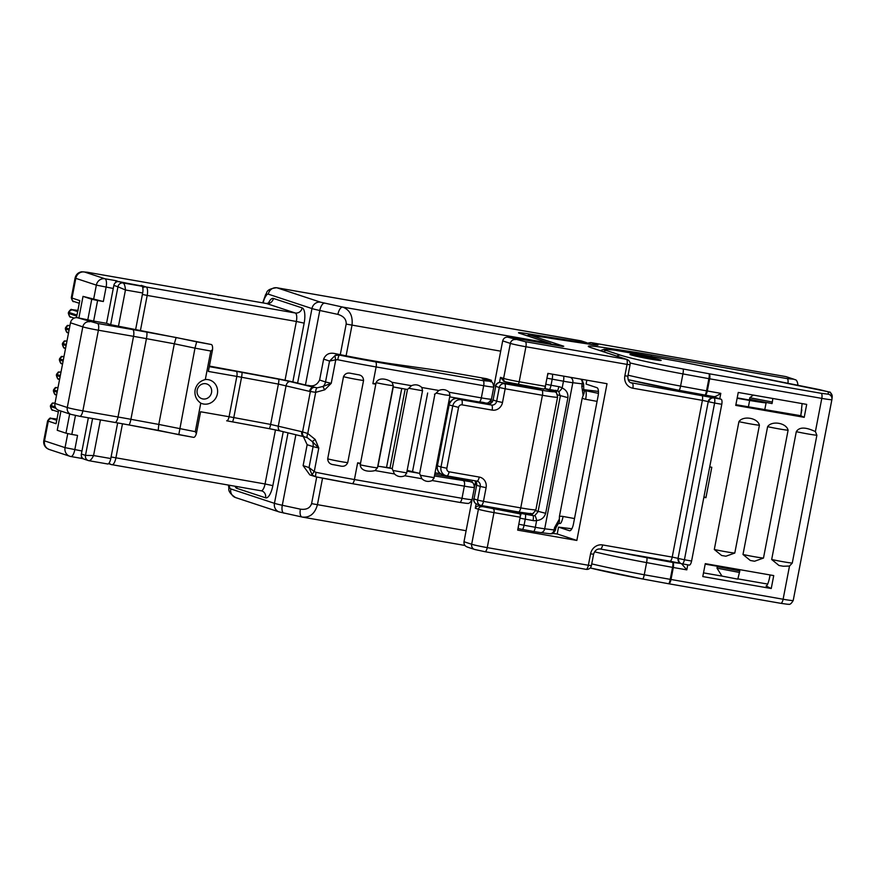 <?xml version="1.0" encoding="UTF-8"?>
<svg xmlns="http://www.w3.org/2000/svg" width="876" height="876" viewBox="0 0 876 876"><rect width="100%" height="100%" fill="white"/><g stroke="black" fill="none" stroke-linecap="round" stroke-linejoin="round"><path stroke-width="1.31" d="M633.37 355.284A13.184 0.624 10.9 0 0 648.021 358.514A13.184 0.624 10.9 0 0 658.5 359.872A13.184 0.624 10.9 0 0 657.756 359.543A13.184 0.624 10.9 0 0 643.707 356.423A13.184 0.624 10.9 0 0 632.636 354.889A13.184 0.624 10.9 0 0 633.37 355.284M205.302 379.56A12.406 11.629 -71.8 0 1 217.379 393.85A12.406 11.629 -71.8 0 1 200.768 403.135C196.213 399.883 194.33 395.47 195.118 389.908C196.454 384.444 199.848 380.994 205.302 379.56L210.798 351.024L194.976 348.144L196.673 341.848L211.401 344.531L110.661 324.668L117.953 286.78L125.454 289.978L118.446 326.354M197.188 390.094A7.753 7.271 108.2 0 0 202.904 398.952A7.753 7.271 108.2 0 0 211.532 392.59A7.753 7.271 108.2 0 0 205.827 383.732A7.753 7.271 108.2 0 0 197.188 390.094M630.173 354.583A15.899 0.756 -169.1 0 1 629.943 354.408A15.899 0.756 -169.1 0 1 644.309 356.412A15.899 0.756 -169.1 0 1 660.953 360.244A15.899 0.756 -169.1 0 1 661.172 360.419A15.899 0.756 -169.1 0 1 646.817 358.415A15.899 0.756 -169.1 0 1 630.173 354.583M737.198 397.879L766.084 402.916A31.032 1.478 10.9 0 1 749.637 400.452L737.132 398.262M711.312 396.171L721.112 399.215A4.654 1.61 99.9 0 1 721.78 404.296L691.591 561.023A4.654 1.61 99.9 0 1 689.259 565.097A4.654 1.61 99.9 0 1 689.171 565.086L682.163 563.859M734.165 568.677L734.143 568.787A31.032 1.478 -169.1 0 1 717.696 566.312L717.794 565.83M705.191 564.133L717.696 566.312M552.723 533.418L557.213 533.977L558.527 527.122L569.433 530.714A7.753 2.683 99.9 0 0 569.564 530.746A7.753 2.683 99.9 0 0 573.462 523.957L598.078 396.138A7.753 2.683 99.9 0 0 596.972 387.685L586.077 384.082L586.832 380.184M558.527 527.122L571.853 528.765M764.77 409.727L766.084 402.916M716.995 568.152L717.291 566.63L739.804 570.955L737.8 579.145L721.966 576.09L716.995 568.152L739.508 572.477M703.505 572.871L721.966 576.09M771.241 588.519L773.738 575.587L705.279 563.64L702.793 576.572L771.241 588.519L766.226 586.055M737.877 578.872L767.694 584.073M806.697 404.394L738.249 392.448L735.752 405.391L804.212 417.326L806.697 404.394M717.291 566.63L739.804 570.955M749.812 397.715L749.517 399.237L772.041 403.573L772.336 402.051L749.812 397.715L753.305 395.076M772.807 398.481L772.336 402.051M681.835 564.034L686.806 569.86L673.315 567.506A4.654 1.61 -80.1 0 0 672.648 562.425L680.433 563.377M547.861 373.384L607.024 383.71L576.846 540.448L517.672 530.122L520.169 517.19L493.987 512.613L487.253 547.62L588.365 565.261L590.566 553.851A10.862 10.184 -71.8 0 1 602.655 544.949L672.221 557.092L702.399 400.354L632.844 388.21A10.862 10.184 -71.8 0 1 624.851 375.815L627.052 364.394L525.928 346.754L519.194 381.75L545.365 386.316L547.861 373.384M557.213 533.977L576.846 540.448M519.731 513.807L496.681 508.825A13.184 0.624 -169.1 0 1 479.906 506.076L519.731 513.807A3.099 1.073 99.9 0 1 520.169 517.19M496.681 508.825L496.801 508.2M520.322 386.064L520.53 384.98M503.93 381.29L500.492 377.37L503.612 378.399L510.347 343.403L502.682 340.873L490.68 403.168M475.613 481.395L463.995 541.729L471.671 544.259L478.405 509.263L475.296 508.233L476.15 503.81M499.517 382.462L500.492 377.37M475.296 508.233C476.237 506.35 477.77 505.627 479.906 506.076M545.365 386.316A3.099 1.073 99.9 0 1 543.81 389.043A3.099 1.073 99.9 0 1 543.755 389.021L517.683 384.476M800.708 415.684L801.836 409.858M769.128 579.715L770.048 574.941M463.995 541.729C463.787 544.62 465.09 546.438 467.904 547.204M624.851 375.815L627.884 376.187L630.074 364.766L627.052 364.394A4.654 1.61 99.9 0 0 626.384 359.324A4.654 4.358 -71.8 0 1 626.964 359.467L591.793 347.881A4.654 4.358 -71.8 0 0 591.223 347.728L626.384 359.324L525.271 341.684L507.576 337.129L513.325 337.917A4.654 1.61 -80.1 0 1 513.413 337.939L508.343 337.216C505.441 336.888 503.547 338.103 502.682 340.873M597.071 401.372L585.65 399.292A12.406 12.122 -66.6 0 1 582.212 398.098L559.435 516.369A12.406 12.122 -66.6 0 1 563.082 516.468L574.503 518.548M520.224 516.851A4.654 0.635 -78.7 0 1 521.494 513.489L508.923 510.982L511.737 510.807M535.302 388.462L535.466 387.586M557.519 523.706C559.074 523.585 559.676 522.052 559.348 519.107L559.435 516.369M582.212 398.098L583.153 395.47C584.588 392.7 584.631 390.827 583.296 389.853M558.702 391.506A4.654 0.986 123.6 0 0 562.162 388.013L563.465 381.213L552.198 379.166L551.026 385.254L558.833 386.666A9.307 9.088 -66.6 0 1 562.162 388.013C566.312 389.93 568.239 393.149 567.933 397.66L545.66 513.314C544.259 517.705 541.248 520.103 536.649 520.497A4.654 0.81 -102.8 0 0 534.809 515.581L538.05 511.726L560.322 396.083L558.702 391.506A4.654 4.544 113.4 0 0 557.125 390.86M533.812 512.821L532.05 514.584A4.654 4.544 -66.6 0 1 530.571 514.562L511.715 510.927L530.528 514.551A4.654 0.975 100.3 0 1 530.571 514.562L533.013 515.614A4.654 4.544 113.4 0 0 534.809 515.581M555.986 390.28L557.037 394.66M530.473 514.54A4.654 0.975 100.3 0 1 530.528 514.551L532.05 514.584M679.02 390.291L704.884 395.043A4.654 0.821 -79.6 0 0 704.928 395.054A4.654 4.654 0 0 0 704.961 395.065A4.654 1.61 -80.1 0 0 704.961 395.065A4.654 1.61 -80.1 0 0 707.304 390.981L720.795 393.335C717.575 395.602 715.331 396.708 714.071 396.642L705.049 395.065M704.961 395.065L714.071 396.642M703.855 497.338L705.936 497.699L711.794 467.269L709.724 466.897M735.895 404.69L800.817 415.706L802.109 403.595M766.128 586.044L766.029 586.022C767.256 585.869 768.548 582.606 769.905 576.244L770.146 574.963M703.976 496.758L705.936 497.699M792.265 563.082L789.506 566.049L783.264 566.235L778.994 565.491L771.679 559.501A15.516 0.734 10.9 0 0 792.265 563.082L816.881 435.262A15.516 0.734 -169.1 0 1 796.295 431.682L771.679 559.501M796.295 431.682C800.368 425.057 810.114 429.207 815.403 431.572L816.881 435.262M759.404 425.243A15.516 0.734 -169.1 0 1 738.917 421.663C743.177 415.323 757.871 417.951 759.404 425.243L734.789 553.063L725.886 556.216L721.616 555.483L714.301 549.493A15.516 0.734 10.9 0 0 734.789 553.063M738.917 421.663L714.301 549.493M788.093 430.247A15.516 0.734 -169.1 0 1 767.606 426.667C771.865 420.327 786.549 422.955 788.093 430.247L763.478 558.067L754.575 561.231L750.305 560.487L742.99 554.497A15.516 0.734 10.9 0 0 763.478 558.067M767.606 426.667L742.99 554.497M804.212 417.326L800.817 415.706M815.403 431.572L821.798 398.383L708.881 378.673A4.654 0.821 -79.6 0 0 708.991 373.734L821.13 393.302L828.203 394.178L828.302 391.758L692.434 364.087A41.884 1.993 10.9 0 0 678.144 361.339L638.637 354.09A41.884 1.993 10.9 0 0 606.838 350.652L620.482 355.152A57.4 2.727 10.9 0 0 683.039 368.971L708.991 373.734A4.654 1.61 99.9 0 1 709.648 378.815L707.304 390.981L706.538 390.849L708.881 378.673L682.93 373.91L680.586 386.086L706.538 390.849A4.654 0.821 -79.6 0 1 704.928 395.054L678.977 390.291A4.654 0.821 -79.6 0 0 680.586 386.086A62.054 2.946 10.9 0 1 628.07 375.191M620.679 552.581A57.4 2.727 10.9 0 0 646.707 557.662L672.648 562.425A4.654 0.821 -79.6 0 1 672.549 567.363L673.315 567.506L670.972 579.671A4.654 1.61 99.9 0 1 668.629 583.755A4.654 1.61 99.9 0 1 668.607 583.745A4.654 0.821 -79.6 0 0 670.195 579.54L672.549 567.363L646.597 562.6L644.254 574.765L783.111 599.239L789.506 566.049M117.231 281.021A4.654 4.358 108.2 0 0 115.512 281.087L140.04 285.642M93.644 321.065L87.797 319.806L91.75 299.264L97.597 300.523L93.644 321.065L106.554 323.321L113.847 285.423A4.654 4.358 -71.8 0 1 119.026 281.612L141.781 286.222A6.209 2.146 99.9 0 1 142.668 292.989L125.454 289.978C125.169 286.113 124.392 283.78 123.133 282.97L141.781 286.222M97.597 300.523L103.335 301.519L83.023 296.384L78.873 317.966M71.076 414.403L79.738 416.297A6.209 2.146 99.9 0 0 82.859 410.866L118.019 416.998L133.546 336.351L98.397 330.219L82.859 410.866A12.406 0.591 10.9 0 1 67.277 407.504A6.209 5.814 108.2 0 0 71.076 414.403L58.747 410.34A6.209 5.814 -71.8 0 1 54.958 403.442L67.277 407.504L82.815 326.858L70.485 322.795A6.209 5.814 -71.8 0 1 77.395 317.714L87.797 319.806M106.554 323.321L110.661 324.668M100.433 419.911L93.568 455.542C91.871 459.013 90.316 460.732 88.914 460.699A4.654 4.358 -71.8 0 1 88.334 460.557L84.227 459.199A4.654 4.358 -71.8 0 1 81.38 454.031L88.356 417.808M75.456 415.476L71.81 434.43L77.548 435.427L74.799 449.738A7.753 2.683 99.9 0 1 70.89 456.527A7.753 2.683 99.9 0 1 70.759 456.495A7.753 7.271 -71.8 0 1 65.054 447.636L67.748 433.631M135.561 329.902L142.668 292.989M81.38 454.031L85.487 455.389L93.568 455.542L110.781 458.542L117.647 422.922M141.211 285.368L146.084 286.967L295.256 312.995L266.49 303.523L87.206 272.239L84.446 271.998L104.989 278.765A7.753 2.683 99.9 0 1 106.095 287.219L103.335 301.519M81.479 456.308L81.424 458.115L82.234 458.498M544.434 388.681L553.402 391.331A4.654 4.358 -71.8 0 0 552.822 391.189L546.175 388.845M340.282 354.67L346.173 324.087C346.436 319.368 343.677 316.137 337.895 314.385A7.753 3.252 -77.8 0 1 342.615 307.06C349.852 309.808 352.984 315.864 351.999 325.226L346.097 355.82M322.543 478.143L317.419 504.784C314.867 513.774 309.786 517.858 302.176 517.059L464.959 545.474M295.869 434.737L282.291 505.266L300.391 509.164A7.753 3.252 102.2 0 0 302.012 517.026L302.012 517.026A7.753 3.252 102.2 0 0 302.176 517.059M538.893 388.178A16.294 0.777 -169.1 0 1 530.287 387.652L500.973 382.527L504.477 383.71L541.773 390.214A18.615 0.887 10.9 0 0 552.822 391.189M71.81 434.43L65.963 433.171L69.675 413.943M60.937 411.063L57.236 430.291L65.963 433.171M91.75 299.264L83.023 296.384M70.485 322.795L54.958 403.442M77.898 310.4L72.686 309.973A3.099 2.913 -71.8 0 0 69.226 312.513L76.989 315.075L79.782 300.61L72.018 298.059A3.099 2.913 -71.8 0 0 73.912 301.508C73.113 302.198 72.237 300.939 71.295 297.709A12.406 0.591 10.9 0 0 72.018 298.059L75.807 278.349A12.406 0.591 -169.1 0 1 75.095 278.01C75.96 274.56 78.117 272.48 81.567 271.79L87.074 272.206A7.753 2.683 -80.1 0 0 86.932 272.184M76.497 317.627L76.792 316.137L69.029 313.575A3.099 2.913 -71.8 0 0 70.923 317.024C70.124 317.725 69.248 316.455 68.317 313.236A12.406 0.591 10.9 0 0 69.029 313.575L69.226 312.513A12.406 0.591 -169.1 0 1 68.514 312.163C70.299 309.732 71.339 308.878 71.635 309.6L78.161 310.443M56.973 419.046L51.761 418.618A3.099 2.913 -71.8 0 0 48.311 421.159L56.075 423.721L58.659 410.307M110.781 458.542A6.209 2.146 99.9 0 1 107.66 463.984A6.209 2.146 99.9 0 1 107.562 463.951L89.133 460.743M211.401 344.531C212.375 345.056 212.758 346.765 212.539 349.666L208.357 371.435L236.838 376.406L229.074 416.735A23.269 1.106 -169.1 0 1 233.793 417.578L270.629 424.422L301.76 431.693A4.654 3.274 103.6 0 0 303.906 436.686A4.654 3.274 103.6 0 0 304.125 436.73M212.539 349.666L210.798 351.024M209.276 366.639L236.181 371.336A27.922 1.325 -169.1 0 1 241.842 372.355L278.667 379.188A13.961 0.668 -169.1 0 1 290.208 381.608L313.652 387.269A4.654 3.274 103.6 0 0 309.524 391.375L278.393 384.093L270.629 424.422A4.654 0.646 100.5 0 1 269.173 428.66L226.654 420.787A4.654 1.61 99.9 0 0 226.742 420.808A4.654 1.61 99.9 0 0 229.074 416.735L200.593 411.764L196.399 433.532C195.534 436.215 194.571 437.496 193.53 437.354L178.792 434.671L194.976 348.144L174.313 343.786L176.12 337.512L196.673 341.848M178.792 434.671L158.217 430.335L158.786 424.433L195.271 431.671L200.768 403.135M407.066 471.189L419.221 473.314L407.22 470.368M390.006 467.937L386.535 467.445A77.57 3.679 -169.1 0 1 380.578 466.569L391.813 468.529L390.006 467.937L405.194 389.086M449.257 392.284L449.946 395.492L444.68 394.857L436.193 393.094L438.843 390.466C442.73 388.889 446.202 389.491 449.257 392.284L481.34 397.89L483.683 385.714L376.111 366.945A77.57 3.679 -169.1 0 1 337.731 359.74A4.654 0.734 101.3 0 1 339.373 355.098A72.916 3.46 10.9 0 0 375.454 361.865L483.026 380.644L489.476 381.202L482.282 378.837L491.469 380.337L486.673 378.728L462.287 374.468A93.086 4.424 10.9 0 0 427.63 368.905L393.871 364.131A60.51 2.869 -169.1 0 1 334.501 353.488L339.373 355.098L335.201 355.426L329.551 361.065L323.638 359.105L319.609 380.031L325.522 381.98A7.753 7.271 -71.8 0 1 323.091 386.415L317.101 387.849L293.46 382.056A27.922 1.325 10.9 0 0 273.52 377.972L209.386 366.069M437.004 466.82L436.916 467.784A76.015 3.613 -169.1 0 1 437.014 467.795M439.062 452.136A76.015 3.613 -169.1 0 1 439.73 452.246M441.876 437.507A76.015 3.613 -169.1 0 1 442.544 437.617M444.241 425.21A76.015 3.613 -169.1 0 1 444.318 425.221L445.052 421.422A76.015 3.613 -169.1 0 1 445.643 421.52M446.114 415.859A76.015 3.613 10.9 0 0 446.048 415.848L445.38 419.67A76.015 3.613 10.9 0 1 445.983 419.757M445.402 419.582A77.57 3.679 -169.1 0 1 445.993 419.681M449.618 402.631L449.18 401.186L449.925 402.095M450.373 401.46A76.015 3.613 10.9 0 0 449.706 401.35M449.18 401.186A77.57 3.679 -169.1 0 1 450.428 401.383M440.661 473.752A77.57 3.679 10.9 0 0 435.076 472.832M434.474 475.975L470.127 481.636L462.944 479.271L448.6 476.763A76.015 3.613 10.9 0 0 434.77 474.431M435.054 472.909A76.015 3.613 -169.1 0 1 440.869 473.872M482.282 378.837A4.654 4.358 -71.8 0 1 482.862 378.98L490.045 381.356A4.654 4.358 108.2 0 0 489.476 381.202M462.944 479.271A4.654 4.358 -71.8 0 1 463.524 479.413L470.708 481.778A4.654 4.358 -71.8 0 0 470.127 481.636M408.785 388.309L411.435 385.692C415.323 384.104 418.794 384.717 421.849 387.51L422.55 390.74L408.785 388.309L407.504 389.371A4.654 1.61 99.9 0 1 407.132 389.426A4.654 1.61 99.9 0 1 407.055 389.404L393.258 386.918L377.972 466.295L380.578 466.569M395.821 387.444L407.132 389.426M324.766 389.809A4.654 0.953 53.9 0 1 323.091 386.415L331.238 383.327L324.766 389.809L315.688 392.339L309.524 391.375M301.76 431.693L307.761 433.489L315.207 439.467L318.787 447.997L312.447 441.701L307.476 437.814L304.782 436.905A4.654 3.274 105 0 1 304.629 436.872L305.954 437.255M315.207 439.467A4.654 0.635 148.5 0 0 312.447 441.701A7.753 7.271 -71.8 0 1 313.071 446.65L307.147 444.701L303.118 465.627L309.042 467.576L313.071 446.65L318.787 447.997L314.254 471.529L316.05 472.339A4.654 0.734 101.3 0 0 315.897 476.829A4.654 0.734 101.3 0 0 315.929 476.829L312.174 475.022A4.654 0.657 -51.3 0 1 314.254 471.529L309.042 467.576L312.174 475.022M375.738 384.17A77.57 3.679 -169.1 0 1 372.891 383.677L375.957 383.414L360.507 463.305A77.57 3.679 -169.1 0 1 357.649 462.813L360.419 464.094L360.277 464.838A11.64 0.547 10.9 0 0 377.457 467.773L393.28 385.604A11.64 0.547 -169.1 0 1 376.1 382.67C379.023 376.461 387.991 379.385 392.032 382.297L393.28 385.604M337.731 359.74L335.771 359.784A4.654 0.854 -106.1 0 1 335.201 355.426M343.512 376.669C345.024 373.526 347.586 372.442 351.199 373.417L357.726 374.643C361.405 375.027 363.343 376.965 363.562 380.447A11.64 0.547 -169.1 0 1 354.014 378.947A11.64 0.547 -169.1 0 1 343.512 376.669L327.69 458.849A11.64 0.547 10.9 0 0 338.191 461.115A11.64 0.547 10.9 0 0 347.728 462.616C346.25 465.791 343.72 466.897 340.14 465.944L333.099 464.608L340.14 465.944M357.726 374.643A77.57 3.679 -169.1 0 1 351.199 373.417M363.562 380.447L347.728 462.616M333.614 464.718C329.902 464.302 327.931 462.342 327.69 458.849M427.663 393.006L412.618 471.135M375.957 383.414L376.1 382.67M360.507 463.305L360.419 464.094M158.786 424.433L174.313 343.786L146.434 338.662L130.907 419.308L158.786 424.433M323.638 359.105C325.708 354.353 329.332 352.47 334.501 353.488M307.717 385.32L308.954 385.55C313.63 386.655 317.178 384.816 319.609 380.031M307.147 444.701L303.644 437.201M352.174 483.629L459.582 502.375A4.654 1.61 -80.1 0 0 459.659 502.397L352.086 483.629A4.654 1.61 -80.1 0 1 352.01 483.607A72.916 3.46 -169.1 0 1 315.929 476.829L309.83 474.891L303.118 465.627M432.262 480.541C428.364 482.128 424.893 481.515 421.849 478.723L420.37 475.263L434.124 477.661L432.262 480.541L464.346 486.147L462.002 498.313A15.516 0.734 10.9 0 0 472.098 499.561L474.442 487.385A15.516 0.734 -169.1 0 1 464.346 486.147A4.654 1.61 99.9 0 0 463.689 481.066M404.854 475.767C400.956 477.343 397.485 476.73 394.441 473.949L392.963 470.478L406.716 472.887L404.854 475.767L421.849 478.723M377.457 467.773L375.037 470.565C370.154 471.934 360.649 471.595 360.277 464.838M195.271 431.671L196.399 433.532M442.884 435.854A76.015 3.613 10.9 0 0 442.281 435.755L442.676 433.73M440.059 450.483A76.015 3.613 10.9 0 0 439.467 450.395L440.08 447.198M442.303 435.679A77.57 3.679 -169.1 0 1 442.895 435.766M439.489 450.308A77.57 3.679 -169.1 0 1 440.08 450.406M79.639 416.275A6.209 2.146 99.9 0 0 79.738 416.297L114.898 422.44A6.209 2.146 99.9 0 0 118.019 416.998A77.57 3.679 -169.1 0 1 130.907 419.308A6.209 1.095 100.4 0 1 128.761 424.926L193.53 437.354M391.813 468.529A4.654 1.61 99.9 0 1 392.207 468.846L392.963 470.478M419.221 473.314A4.654 1.61 99.9 0 1 419.615 473.62L420.37 475.263M436.193 393.094L434.912 394.145A4.654 1.61 99.9 0 1 434.54 394.2A4.654 1.61 99.9 0 1 434.463 394.189L434.54 394.2M449.957 395.525L433.949 478.373M406.541 473.587L422.539 390.707M335.771 359.784L329.551 361.065L325.522 381.98L331.238 383.327L335.771 359.784M314.309 387.433A4.654 3.274 102.2 0 0 310.356 391.561L302.581 431.912A4.654 3.274 105 0 0 304.629 436.872L280.473 431.014A4.654 3.274 103.6 0 0 280.681 431.058M317.101 387.849A4.654 1.675 89.8 0 0 315.688 392.339L307.761 433.489A4.654 1.588 114 0 0 307.476 437.814M92.582 418.542L85.487 455.389A4.654 4.358 -71.8 0 0 88.334 460.557L88.914 460.699M819.772 389.7A4.654 0.788 101.4 0 0 819.728 389.678A4.654 0.788 101.4 0 0 819.695 389.678L829.441 392.13C830.098 391.419 831.017 393.028 832.2 396.948A4.654 4.654 -173.8 0 0 828.455 391.879M630.709 382.659L721.112 399.215M680.608 563.399L669.965 561.177M602.655 544.949A4.654 1.61 99.9 0 1 600.323 549.022L680.915 563.52A4.654 4.358 108.2 0 1 678.068 558.34L708.246 401.613L678.068 558.34L672.221 557.092A4.654 1.61 99.9 0 1 669.877 561.166A4.654 1.61 99.9 0 1 669.801 561.144L600.399 549.033M627.884 376.187C627.796 380.075 628.968 382.33 631.41 382.954A6.209 5.814 108.2 0 0 632.176 383.14A4.654 1.61 -80.1 0 1 632.844 388.21M748.4 406.88L749.637 400.452M598.439 391.452L583.372 389.59L598.439 391.43M583.909 390.335A4.654 4.544 -66.6 0 0 584.062 390.368L598.428 393.368M678.944 390.28A57.4 2.727 -169.1 0 1 628.136 379.669L678.977 390.291A4.654 0.821 -79.6 0 1 678.944 390.28M591.223 347.728A51.191 2.431 -169.1 0 1 606.433 347.914L635.626 352.327A51.191 2.431 -169.1 0 1 650.791 354.824L787.195 378.618L793.634 379.188L785.75 376.592L591.409 342.68L596.808 344.454A20.17 0.953 -169.1 0 1 590.818 344.388L553.687 338.771A20.17 0.953 -169.1 0 1 547.708 337.786L530.889 335.409L563.761 346.25L513.413 337.939M530.889 335.409A4.654 4.358 108.2 0 0 527.91 336.001M467.258 547.04L474.518 549.427A4.654 4.358 108.2 0 1 471.671 544.259A12.406 0.591 10.9 0 0 487.253 547.62A4.654 1.61 99.9 0 1 484.91 551.694L586.033 569.334A4.654 4.654 0 0 0 591.399 565.633L588.365 565.261A4.654 1.61 99.9 0 1 586.033 569.334A4.654 1.61 99.9 0 1 585.945 569.323L484.986 551.705M474.518 549.427L484.91 551.694A4.654 1.61 99.9 0 1 484.833 551.672L475.088 549.58M503.437 381.159L505.507 381.848A3.099 2.913 108.2 0 1 503.612 378.399A12.406 0.591 10.9 0 0 519.194 381.75A3.099 1.073 99.9 0 1 517.628 384.476A3.099 1.073 99.9 0 1 517.574 384.454L505.89 381.936M721.78 404.296L714.608 403.037L684.419 559.775L691.591 561.023M793.634 379.188A4.654 4.358 -71.8 0 1 794.214 379.33L786.33 376.735A4.654 4.358 -71.8 0 0 785.75 376.592A15.516 5.355 -80.1 0 0 785.487 376.527L591.136 342.615A15.516 5.355 99.9 0 1 591.409 342.68A4.654 4.358 108.2 0 0 588.179 343.425M797.883 385.287L797.948 384.936A15.516 0.734 -169.1 0 1 796.087 384.925M714.608 403.037L708.761 401.777A4.654 4.358 -71.8 0 1 713.94 397.967A4.654 1.61 -80.1 0 1 714.608 403.037M680.915 563.52L681.429 563.684A4.654 4.358 108.2 0 1 678.582 558.516L684.419 559.775A4.654 1.61 99.9 0 1 682.086 563.848A4.654 1.61 99.9 0 1 681.999 563.826A4.654 4.358 108.2 0 1 681.429 563.684A4.654 4.654 0 0 0 682.086 563.848L689.259 565.097M713.425 397.803A4.654 4.358 -71.8 0 0 708.246 401.613L702.399 400.354A4.654 1.61 -80.1 0 0 701.742 395.284M590.566 553.851L593.6 554.223C594.87 550.391 597.114 548.661 600.323 549.022A4.654 1.61 99.9 0 1 600.235 549.011M493.549 509.241A3.099 1.073 99.9 0 1 493.987 512.613A12.406 0.591 -169.1 0 1 478.405 509.263A3.099 2.913 108.2 0 1 481.866 506.722M525.271 341.684A4.654 1.61 99.9 0 1 525.928 346.754A12.406 0.591 -169.1 0 1 510.347 343.403A4.654 4.358 108.2 0 1 515.526 339.581M596.808 344.454A4.654 4.358 108.2 0 0 594.202 344.837M606.433 347.914A4.654 3 98.6 0 1 608.053 349.349M635.626 352.327A4.654 3 98.6 0 1 637.279 353.827M650.791 354.824A4.654 1.61 99.9 0 1 651.624 356.466M787.195 378.618A4.654 1.61 99.9 0 1 787.929 383.283M585.65 399.292A7.753 1.621 -79.7 0 0 585.584 391.024A4.654 4.544 113.4 0 1 584.62 390.729L583.504 390.017M558.023 523.607L560.169 523.432A7.753 1.621 -79.7 0 0 563.082 516.468M521.494 513.489L525.206 514.201A4.654 0.975 -79.7 0 1 525.239 519.161L524.067 525.239L535.335 527.297L536.649 520.497A9.307 9.088 -66.6 0 1 533.046 520.574L525.239 519.161A15.516 0.734 -169.1 0 1 519.983 518.154M583.153 395.47L581.773 386.152L582.212 383.863L572.827 382.713L544.697 528.797L554.081 529.947L554.519 527.67L559.348 519.107M549.789 533.725L550.949 533.791C551.223 533.221 552.482 535.466 555.494 530.002L554.081 529.947A4.654 3.811 97 0 1 549.789 533.725L540.404 532.564A4.654 3.811 -83 0 1 540.098 532.509L533.637 531.48M518.811 524.242A15.516 0.734 10.9 0 0 524.067 525.239A4.654 0.975 -79.7 0 1 522.315 529.422L518.537 528.71A4.654 0.635 -78.7 0 0 518.57 528.71L522.271 529.411A4.654 0.975 -79.7 0 0 522.315 529.422L533.583 531.48A4.654 0.975 -79.7 0 0 535.335 527.297A15.516 0.734 10.9 0 0 544.697 528.797A4.654 3.811 -83 0 1 540.404 532.564L533.583 531.48A4.654 0.975 -79.7 0 1 533.539 531.469L522.359 529.433M518.504 528.699L518.537 528.71A4.654 0.635 -78.7 0 1 518.537 525.666M548.321 373.472L571.032 377.436M558.833 386.666A4.654 0.975 100.3 0 1 557.081 390.849A4.654 0.975 100.3 0 1 557.037 390.838L549.318 389.437M558.012 391.134L545.529 388.714A4.654 0.635 101.3 0 1 545.496 388.714L549.274 389.437A4.654 0.975 100.3 0 1 549.23 389.415A4.654 0.975 100.3 0 0 551.026 385.254A15.516 0.734 10.9 0 1 545.77 384.246M525.206 514.201L533.013 515.614A4.654 0.975 -79.7 0 1 533.046 520.574M567.933 397.66L557.443 394.835M535.619 510.675L545.66 513.314M552.154 374.205A4.654 0.975 -79.7 0 1 552.198 379.166A15.516 0.734 -169.1 0 1 546.942 378.158M569.98 377.304A4.654 3.811 -83 0 1 572.827 382.713A15.516 0.734 -169.1 0 1 563.465 381.213A4.654 0.975 -79.7 0 0 563.432 376.253M583.668 390.17A4.654 4.544 113.4 0 0 584.62 390.729M583.745 390.269L583.624 383.918L582.212 383.863A4.654 3.811 97 0 0 580.722 379.122M583.186 386.207L581.773 386.152M554.519 527.67L555.932 527.724L558.45 523.388M545.496 385.67A4.654 0.635 101.3 0 0 545.496 388.714M547.215 376.713A4.654 0.635 -78.7 0 1 548.453 373.494M687.769 564.845L686.806 569.86M720.795 393.335L719.754 398.766M713.721 397.332L713.863 396.62M620.482 355.152A4.654 4.358 108.2 0 0 616.923 356.16M606.838 350.652A4.654 4.358 108.2 0 0 603.279 351.659M831.893 399.62A4.654 4.654 -173.8 0 0 831.948 399.237L793.218 600.476A15.516 0.734 10.9 0 0 793.218 600.476L831.893 399.62A15.516 0.734 -169.1 0 1 821.798 398.383A4.654 1.61 -80.1 0 0 821.13 393.302M642.688 578.981L668.552 583.734A4.654 0.821 -79.6 0 0 668.585 583.745L780.779 603.323A4.654 1.61 -80.1 0 0 783.111 599.239A15.516 0.734 10.9 0 0 793.218 600.487C789.867 606.269 788.367 603.706 787.907 604.309L780.779 603.323A4.654 1.61 -80.1 0 1 780.691 603.301L668.706 583.755M642.601 578.97A57.4 2.727 -169.1 0 1 590.205 567.966L642.645 578.981A4.654 0.821 100.4 0 1 642.601 578.97M591.738 563.881A62.054 2.946 10.9 0 0 644.254 574.765A4.654 0.821 100.4 0 1 642.645 578.981L668.585 583.745A4.654 4.654 0 0 0 668.629 583.755M646.707 557.662A4.654 0.821 -79.6 0 1 646.597 562.6A62.054 2.946 -169.1 0 1 594.552 551.825M683.039 368.971A4.654 0.821 100.4 0 1 682.93 373.91A62.054 2.946 -169.1 0 1 630.063 362.938M678.068 361.328A4.654 0.821 100.4 0 1 678.112 361.328A4.654 0.821 100.4 0 1 678.144 361.339L692.467 364.098A4.654 0.788 101.4 0 0 692.434 364.087M692.511 364.109A4.654 0.788 101.4 0 0 692.467 364.098L819.728 389.678M832.2 396.948L831.948 399.237A4.654 4.654 -173.8 0 0 828.203 394.178M113.267 288.467L96.349 285.116A7.753 7.271 -71.8 0 1 104.989 278.765L116.464 280.769M77.395 317.714L97.51 323.452L132.67 329.584A83.778 3.975 -169.1 0 1 146.588 332.081L176.12 337.512M158.184 430.324L128.816 424.926M79.847 416.308L114.789 422.407A6.209 2.146 99.9 0 0 114.898 422.44L128.761 424.926A6.209 1.095 100.4 0 1 128.717 424.904A83.778 3.975 10.9 0 0 115.008 422.451M81.961 450.987L65.054 447.636L44.512 440.869A7.753 7.271 108.2 0 0 49.253 449.487L47.019 448.392C44.391 446.41 43.318 443.782 43.8 440.519A12.406 0.591 10.9 0 0 44.512 440.869L48.311 421.159A12.406 0.591 -169.1 0 1 47.6 420.819C49.385 418.378 50.425 417.524 50.709 418.246L57.236 419.089M111.088 456.965L265.056 483.968L275.469 429.897M142.383 294.445L147.19 295.431L140.379 330.8M122.476 423.776L115.895 457.94A7.753 2.683 99.9 0 1 111.997 464.74A7.753 2.683 99.9 0 1 111.865 464.707A4.654 4.358 108.2 0 1 111.285 464.565L108.547 463.656M220.292 295.464A7.753 2.683 99.9 0 1 220.467 295.475A7.753 2.683 99.9 0 1 220.599 295.508A7.753 7.271 108.2 0 0 218.387 295.486M81.424 458.115A4.654 4.358 108.2 0 0 82.432 458.608L81.928 458.444M82.432 458.608L83.001 458.75M285.039 380.228L296.362 321.459L147.19 295.431A7.753 2.683 99.9 0 0 146.084 286.967A4.654 4.358 -71.8 0 0 142.766 287.788M523.739 386.513A18.615 0.887 -169.1 0 1 500.973 382.538L500.809 382.505A4.654 1.61 -80.1 0 0 500.7 382.494M475.164 480.825A4.654 4.358 -71.8 0 1 476.654 485.249L474.015 498.937A4.654 4.358 108.2 0 0 476.862 504.105L480.453 505.299A4.654 4.654 0 0 0 481.11 505.463A4.654 1.61 -80.1 0 0 483.453 501.379L477.617 500.119L480.245 486.432L476.654 485.249L474.015 498.937L477.617 500.119A4.654 4.358 -71.8 0 0 481.034 505.441A4.654 1.61 -80.1 0 0 481.11 505.463L518.406 511.967A4.654 1.61 -80.1 0 0 520.749 507.894L542.43 395.284L505.145 388.78L502.506 402.478A9.307 8.727 -71.8 0 1 492.137 410.099L462.013 404.843A3.099 2.913 108.2 0 0 458.564 407.384L446.848 468.255A3.099 2.913 108.2 0 0 449.125 471.803L479.249 477.059A9.307 8.727 -71.8 0 1 486.092 487.691L483.453 501.379L520.749 507.894A23.269 1.106 10.9 0 0 535.893 509.755C531.524 516.336 531.776 512.57 529.695 513.588L518.406 511.967A4.654 1.61 -80.1 0 1 518.329 511.945L481.198 505.463M283.244 431.693L272.852 485.643A13.961 4.818 99.9 0 1 265.592 497.82L236.838 488.337A13.961 4.818 99.9 0 1 235.042 486.213M268.33 303.392A13.961 4.818 99.9 0 1 273.4 298.431L302.165 307.914A13.961 4.818 99.9 0 1 304.147 323.135L292.825 381.914M229.282 485.205L229.403 486.114A7.753 2.683 -80.1 0 0 230.793 488.939L274.451 503.328L288.029 432.843M297.621 383.009L311.965 308.56L268.297 294.161A7.753 2.683 -80.1 0 0 266.052 295.792L265.132 297.336A7.753 2.683 -80.1 0 0 263.347 302.472L263.249 302.943M582.595 342.406L585.825 342.45L581.007 340.863L276.936 287.799L320.605 302.198L342.615 307.06L549.504 343.162L519.72 333.34A20.17 0.953 -169.1 0 1 531.688 334.391L582.595 342.406A4.654 3 98.6 0 1 583.898 343.326M300.391 509.164C306.359 509.941 310.093 508.102 311.593 503.645L466.12 530.725M500.689 351.166L346.173 324.087M337.895 314.385L319.795 310.487L305.483 384.805M311.593 503.645L316.729 476.993M458.564 407.384L449.125 404.942L437.409 465.813L441 466.996L452.717 406.135A7.753 7.271 -71.8 0 1 461.356 399.774L491.48 405.03L457.765 398.591L461.356 399.774A4.654 1.61 99.9 0 1 462.013 404.843M499.298 387.52L495.706 386.338L493.068 400.025L496.659 401.219L499.298 387.52A4.654 4.358 -71.8 0 1 504.477 383.71A4.654 1.61 99.9 0 1 505.145 388.78L499.298 387.52M457.59 398.558A4.654 1.61 -80.1 0 1 457.688 398.569A4.654 1.61 -80.1 0 1 457.765 398.591A7.753 7.271 108.2 0 0 449.125 404.942L437.409 465.813A7.753 7.271 108.2 0 0 442.15 474.431L445.742 475.613A7.753 7.271 -71.8 0 0 446.705 475.854A4.654 1.61 -80.1 0 0 446.782 475.876L476.905 481.132A4.654 1.61 -80.1 0 1 476.829 481.11L446.87 475.887M535.893 509.755L557.585 397.146A23.269 1.106 -169.1 0 1 542.43 395.284A4.654 1.61 99.9 0 0 541.773 390.214M273.4 298.431A6.209 5.814 108.2 0 1 266.49 303.523A7.753 2.683 -80.1 0 0 266.359 303.49A7.753 2.683 -80.1 0 0 266.227 303.468M261.026 490.735A7.753 2.683 -80.1 0 0 261.157 490.768A7.753 2.683 -80.1 0 0 265.056 483.968L272.852 485.643M304.147 323.135L296.362 321.459A7.753 2.683 -80.1 0 0 295.256 312.995A6.209 5.814 108.2 0 0 302.165 307.914M109.161 462.955A4.654 4.358 108.2 0 0 111.285 464.565L261.804 490.921A6.209 5.814 108.2 0 0 261.256 490.779M550.982 344.487A15.516 5.355 -80.1 0 0 549.504 343.162A4.654 4.358 -71.8 0 1 550.084 343.304L520.048 333.417M585.825 342.45A4.654 4.358 -71.8 0 1 586.405 342.593L581.587 341.005A4.654 4.358 -71.8 0 0 581.007 340.863A15.516 5.355 -80.1 0 0 580.744 340.797L276.674 287.733A15.516 5.355 99.9 0 1 276.936 287.799A7.753 7.271 -71.8 0 0 268.297 294.161M302.8 517.179L279.203 511.945A7.753 7.271 -71.8 0 1 274.451 503.328A15.516 0.734 10.9 0 0 282.291 505.266A7.753 3.252 102.2 0 0 283.912 513.128A7.753 3.252 102.2 0 0 284.076 513.161M324.514 303.162A7.753 3.252 -77.8 0 0 319.795 310.487A15.516 0.734 -169.1 0 1 311.965 308.56A7.753 7.271 -71.8 0 1 320.605 302.198M279.203 511.945L235.534 497.557A7.753 7.271 -71.8 0 1 230.793 488.939M235.534 497.557C230.476 494.173 228.264 491.108 228.877 488.359A7.753 4.884 -7.4 0 1 229.403 486.114M228.877 488.359L228.625 486.432A7.753 4.884 -7.4 0 1 228.735 485.107M262.778 302.866L263.347 302.472M262.899 302.253L265.636 294.61A7.753 5.398 30.8 0 0 265.132 297.336M265.636 294.61L266.567 293.066A7.753 5.398 30.8 0 0 266.052 295.792M265.592 497.82A6.209 5.814 108.2 0 0 261.804 490.921M236.838 488.337A6.209 5.814 108.2 0 0 236.925 486.541M449.125 471.803A4.654 1.61 -80.1 0 1 446.782 475.876L445.742 475.613A7.753 7.271 -71.8 0 1 441 466.996L446.848 468.255M492.137 410.099A4.654 1.61 99.9 0 0 491.48 405.03A4.654 4.358 108.2 0 0 496.659 401.219L502.506 402.478M495.433 386.207A4.654 4.654 0 0 1 500.809 382.505A4.654 1.61 -80.1 0 1 500.886 382.516A4.654 4.358 108.2 0 0 495.706 386.338L493.068 400.025A4.654 4.358 -71.8 0 1 487.877 403.847A4.654 1.61 -80.1 0 0 487.801 403.825A4.654 1.61 -80.1 0 0 487.724 403.814M486.092 487.691L480.245 486.432A4.654 4.358 108.2 0 0 476.971 481.143M477.409 481.263L476.905 481.132A4.654 1.61 -80.1 0 0 479.249 477.059M519.72 333.34A4.654 4.358 -71.8 0 1 520.3 333.493M531.688 334.391A4.654 1.61 99.9 0 1 532.312 335.18M543.503 336.461A4.654 1.61 99.9 0 1 544.095 337.15M546.723 336.986A4.654 3 98.6 0 1 547.96 337.829M93.601 299.428L96.349 285.116L75.807 278.349A7.753 7.271 108.2 0 1 84.446 271.998M97.51 323.452A6.209 2.146 99.9 0 1 98.397 330.219A12.406 0.591 -169.1 0 1 82.815 326.858A6.209 5.814 108.2 0 1 89.724 321.777M87.206 272.239A7.753 2.683 -80.1 0 0 87.074 272.206L207.557 293.23A7.753 2.683 -80.1 0 1 207.689 293.263A4.654 4.358 -71.8 0 1 208.269 293.405L207.557 293.23A7.753 2.683 -80.1 0 0 207.426 293.208M51.761 418.618L56.743 420.261M58.342 411.917L52.987 410.154A3.099 2.913 -71.8 0 1 51.093 406.705L55.998 408.325M52.987 410.154C52.188 410.855 51.312 409.585 50.381 406.355A12.406 0.591 10.9 0 0 51.093 406.705L51.301 405.643A3.099 2.913 -71.8 0 1 54.75 403.091L55.002 403.179M55.254 406.946L51.301 405.643A12.406 0.591 -169.1 0 1 50.589 405.292L52.407 403.015L54.75 403.091M56.611 394.835L55.976 394.627A3.099 2.913 -71.8 0 1 54.082 391.178L57.126 392.185M55.976 394.627C55.177 395.328 54.301 394.069 53.37 390.838A12.406 0.591 10.9 0 0 54.082 391.178L54.29 390.116A3.099 2.913 -71.8 0 1 57.739 387.575L57.991 387.663M57.334 391.123L54.29 390.116A12.406 0.591 -169.1 0 1 53.567 389.776L55.396 387.499L57.739 387.575M59.601 379.319L58.966 379.111A3.099 2.913 -71.8 0 1 57.071 375.662L60.115 376.669M58.966 379.111C58.166 379.812 57.29 378.541 56.36 375.322A12.406 0.591 10.9 0 0 57.071 375.662L57.279 374.6A3.099 2.913 -71.8 0 1 60.729 372.048L60.981 372.136M60.313 375.596L57.279 374.6A12.406 0.591 -169.1 0 1 56.557 374.249L58.385 371.971L60.729 372.048M62.59 363.792L61.955 363.584A3.099 2.913 -71.8 0 1 60.061 360.145L63.105 361.142M61.955 363.584C61.156 364.285 60.28 363.025 59.349 359.795A12.406 0.591 10.9 0 0 60.061 360.145L60.258 359.072A3.099 2.913 -71.8 0 1 63.718 356.532L63.97 356.62M63.302 360.08L60.258 359.072A12.406 0.591 -169.1 0 1 59.546 358.733L61.375 356.455L63.718 356.532M65.58 348.276L64.944 348.068A3.099 2.913 -71.8 0 1 63.05 344.618L66.094 345.626M64.944 348.068C64.145 348.768 63.269 347.498 62.338 344.279A12.406 0.591 10.9 0 0 63.05 344.618L63.247 343.556A3.099 2.913 -71.8 0 1 66.707 341.016L66.959 341.092M66.291 344.553L63.247 343.556A12.406 0.591 -169.1 0 1 62.535 343.206L64.364 340.928L66.707 341.016M68.569 332.76L67.934 332.541A3.099 2.913 -71.8 0 1 66.039 329.102L69.084 330.099M67.934 332.541C67.134 333.241 66.258 331.982 65.328 328.752A12.406 0.591 10.9 0 0 66.039 329.102L66.237 328.029A3.099 2.913 -71.8 0 1 69.697 325.489L69.949 325.576M69.281 329.037L66.237 328.029A12.406 0.591 -169.1 0 1 65.525 327.69L67.353 325.412L69.697 325.489M72.686 309.973L77.657 311.604M401.745 388.484L386.535 467.445M448.709 476.215L448.6 476.763M469.919 481.526L470.215 479.971M489.257 381.093L489.454 380.085M316.05 472.339A77.57 3.679 10.9 0 0 354.43 479.544L357.649 462.813M375.454 361.865A4.654 1.61 -80.1 0 1 376.111 366.945L372.891 383.677M280.265 430.959A13.961 0.668 10.9 0 0 269.206 428.66M278.667 379.188A4.654 0.646 100.5 0 1 278.393 384.093L241.557 377.26L233.793 417.578A4.654 0.646 100.5 0 1 232.348 421.827A4.654 0.646 100.5 0 1 232.315 421.816A27.922 1.325 10.9 0 0 226.818 420.819M478.92 401.942L449.706 396.85L479.008 401.964A4.654 1.61 99.9 0 1 478.92 401.942M392.032 382.297L411.435 385.692M421.849 387.51L438.843 390.466M394.441 473.949L375.037 470.565M315.897 476.829L352.086 483.629A4.654 1.61 -80.1 0 0 354.43 479.544L462.002 498.313A4.654 1.61 -80.1 0 1 459.659 502.397L466.809 503.382C467.258 502.78 468.759 505.353 472.098 499.561M290.208 381.608A4.654 3.274 103.6 0 0 286.08 385.703L278.316 426.032A4.654 3.274 103.6 0 0 280.473 431.014L269.173 428.66A4.654 0.646 100.5 0 1 269.151 428.649L232.348 421.827M119.026 281.612L123.133 282.97A4.654 4.358 -71.8 0 0 117.953 286.78L113.847 285.423M407.504 389.371L392.207 468.846M434.912 394.145L419.615 473.62M146.588 332.081A6.209 1.095 100.4 0 1 146.434 338.662A77.57 3.679 10.9 0 0 133.546 336.351A6.209 2.146 99.9 0 0 132.67 329.584M490.045 381.356C490.954 382.626 492.531 379.801 493.79 386.951A15.516 0.734 -169.1 0 1 483.683 385.714A4.654 1.61 -80.1 0 0 483.026 380.644M491.447 399.127C486.585 405.982 487.702 402.183 479.008 401.964A4.654 1.61 99.9 0 0 481.34 397.89A15.516 0.734 10.9 0 0 491.447 399.127L493.79 386.951M241.842 372.355A4.654 0.646 100.5 0 1 241.557 377.26A23.269 1.106 10.9 0 0 236.838 376.406A4.654 1.61 99.9 0 0 236.181 371.336M591.399 565.633L593.6 554.223M587.577 343.074L591.136 342.615M596.195 345.067L533.243 335.311L528.907 335.004L526.969 335.683M562.929 346.48L513.325 337.917M630.074 364.766A4.654 4.654 0 0 0 626.964 359.467M591.793 347.881L590.424 347.465M797.948 384.936C796.974 378.312 794.762 380.162 794.214 379.33M786.33 376.735L785.487 376.527M505.507 381.848L543.81 389.043M555.494 530.002L555.932 527.724M583.624 383.918L581.861 379.319M531.633 514.606L533.506 513.007M556.939 394.594L555.877 390.225M600.312 350.685L604.265 349.174L614.164 350.061L678.112 361.328M754.575 561.22L750.305 560.487M783.264 566.235L778.994 565.491M725.886 556.216L721.616 555.483M269.074 303.359L269.479 302.8L266.359 303.49L220.467 295.475A7.753 7.753 0 0 0 218.091 295.431M228.625 486.432L228.505 485.063M276.674 287.733C270.356 288.478 266.983 290.263 266.567 293.066M557.585 397.146C556.501 390.663 555.329 392.689 553.402 391.331M552.449 344.75L550.084 343.304M588.946 344.093L586.405 342.593M581.587 341.005L580.744 340.797M539.244 388.977L523.585 386.469M492.794 399.905C492.87 402.062 491.206 403.376 487.801 403.825L457.688 398.569C454.699 397.299 451.753 399.379 448.862 404.821M437.135 465.682C436.883 470.292 438.558 473.215 442.15 474.431M476.391 485.118L475.088 480.815M473.752 498.805A4.654 4.654 0 0 0 476.862 504.105M82.005 458.466L70.89 456.527A7.753 7.753 0 0 1 69.795 456.254L49.253 449.487M208.269 293.405L210.295 294.073M79.267 303.271L73.912 301.508M74.186 318.097L70.923 317.024M43.8 440.519L47.6 420.819M50.381 406.355L50.589 405.292M53.37 390.838L53.567 389.776M56.36 375.322L56.557 374.249M59.349 359.795L59.546 358.733M62.338 344.279L62.535 343.206M65.328 328.752L65.525 327.69M68.317 313.236L68.514 312.163M71.295 297.709L75.095 278.01M474.442 487.385C473.467 480.771 471.255 482.61 470.708 481.778M491.469 380.337L491.184 381.805M487.122 402.938L486.979 403.683M472.219 480.311L471.846 482.238M89.023 460.721L107.66 463.984"/></g></svg>
